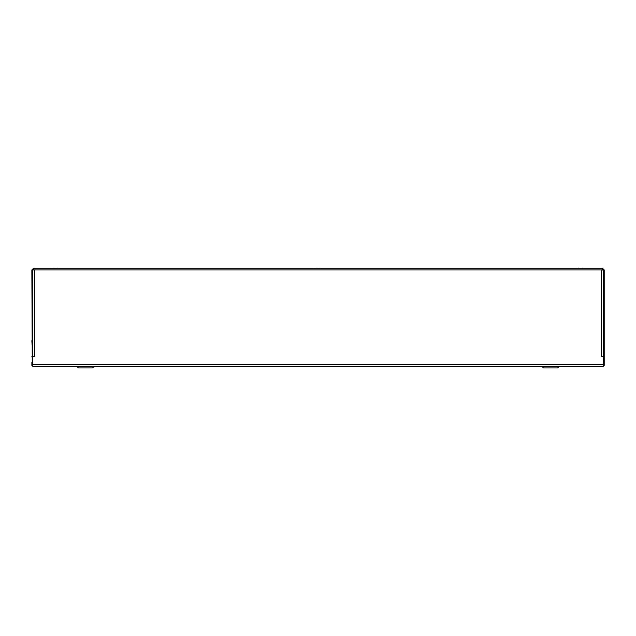 <?xml version="1.0" encoding="UTF-8"?>
<svg xmlns="http://www.w3.org/2000/svg" width="636" height="636" viewBox="0 0 636 636"><rect width="100%" height="100%" fill="white"/><g stroke="black" fill="none" stroke-linecap="round" stroke-linejoin="round"><path stroke-width="0.95" d="M32.818 363.339A1.781 1.781 0 0 1 32.261 362.878L31.864 269.934L32.818 269.934L34.598 270.014L34.598 356.669L32.818 356.669L32.818 366.4L603.246 366.4L603.246 356.669L601.465 356.669L601.465 270.014L603.246 270.014L602.419 268.154L33.644 268.154L32.818 269.934L33.644 269.108M602.419 268.154L604.2 269.934L604.2 356.621L603.246 356.669L603.246 355.723M31.864 269.934L33.644 268.154M603.636 363.061L604.2 363.061L604.2 356.621M604.2 269.934L603.246 269.934L602.419 269.108M32.818 362.584L31.864 362.584L32.428 363.061M32.818 355.723L32.818 270.014M603.246 362.584L604.2 362.584L603.803 362.878A1.781 1.781 0 0 1 603.246 363.339M603.246 270.014L603.246 356.621M31.864 356.621L32.818 356.621M32.818 365.446L31.864 365.446L31.864 364.492L32.818 364.492M604.2 363.061L604.2 365.446L603.246 365.446M604.2 364.492L603.246 364.492M31.864 363.061L31.864 363.697L32.818 363.697M32.023 363.538L31.864 364.492M94.112 366.4L92.586 367.926L78.451 367.926L76.924 366.4M559.139 366.4L557.613 367.926L543.478 367.926L541.952 366.4M582.075 268.154L578.633 268.154M578.633 268.074L576.908 268.154M582.075 268.074L583.792 268.154M57.431 268.154L53.988 268.154M53.988 268.074L52.271 268.154M57.431 268.074L59.156 268.154M319.749 268.154L316.315 268.154M316.315 268.074L314.589 268.154M319.749 268.074L321.474 268.154M31.864 340.681L32.086 344.752M603.246 363.697L604.2 363.697L603.246 363.538M604.041 364.492L603.246 364.333M32.818 269.934L603.246 269.934M32.818 364.619L603.246 364.619M604.2 356.939L603.246 356.939M603.246 362.266L604.2 362.266M32.818 356.939L31.864 356.939M31.864 362.266L32.818 362.266M31.864 364.333L32.818 364.333M32.841 362.409L32.372 362.584"/></g></svg>
